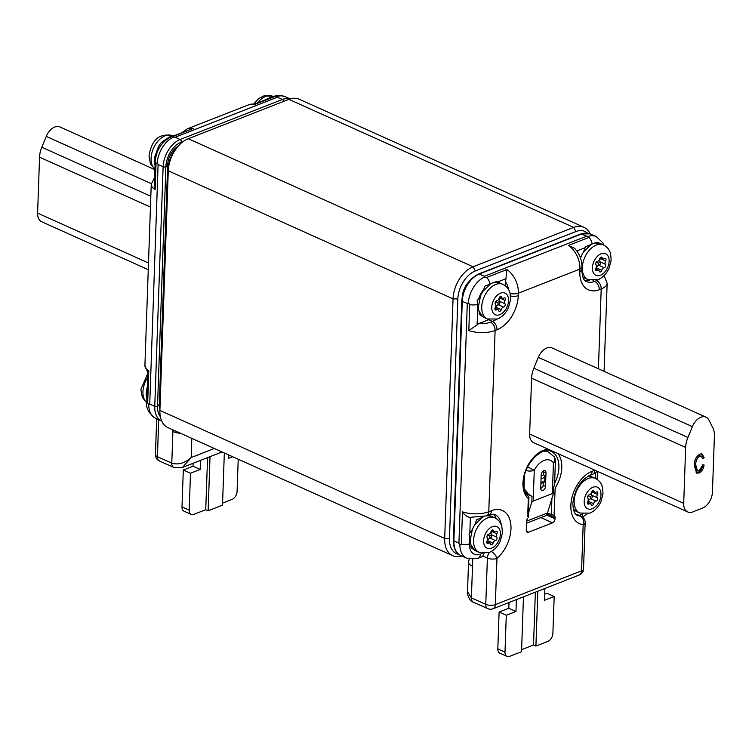 <?xml version="1.0" encoding="UTF-8"?>
<svg xmlns="http://www.w3.org/2000/svg" width="752" height="752" viewBox="0 0 752 752"><rect width="100%" height="100%" fill="white"/><g stroke="black" fill="none" stroke-linecap="round" stroke-linejoin="round"><path stroke-width="1.13" d="M575.9 514.274A22.015 13.921 114.2 0 0 576.446 514.34A6.777 4.286 -65.8 0 1 577.329 514.575L581.164 516.295A6.777 4.286 114.2 0 0 580.271 516.069L576.446 514.34M543.217 482.615L543.123 485.322A3.384 2.143 -65.8 0 1 542.991 486.243L541.374 488.086M495.333 308.423A1.918 1.213 114.2 0 0 495.972 307.22A2.707 1.711 -65.8 0 1 497.852 304.795A2.707 1.711 -65.8 0 1 498.256 304.692A1.918 1.213 114.2 0 0 499.742 303.291A1.918 1.213 114.2 0 0 499.648 301.326A2.707 1.711 -65.8 0 1 499.76 298.018A1.918 1.213 114.2 0 0 500.089 297.219M495.587 301.674L497.824 302.53L498.256 304.692L503.52 307.06A1.918 1.213 114.2 0 0 505.015 305.66A1.918 1.213 114.2 0 0 504.912 303.695A2.707 1.711 -65.8 0 1 505.024 300.386A1.918 1.213 114.2 0 0 504.855 297.867A1.918 1.213 114.2 0 0 504.122 297.877A1.918 1.213 114.2 0 0 503.84 298.027A2.707 1.711 -65.8 0 1 502.402 298.262A2.707 1.711 -65.8 0 1 501.669 297.247A1.918 1.213 114.2 0 0 501.142 296.542A1.918 1.213 114.2 0 0 500.418 296.551A1.918 1.213 114.2 0 0 499.084 298.262A2.707 1.711 -65.8 0 1 496.799 300.781A1.918 1.213 114.2 0 0 496.517 300.856A1.918 1.213 114.2 0 0 495.239 302.379A1.918 1.213 114.2 0 0 495.408 304.156A2.707 1.711 -65.8 0 1 495.295 307.455A1.918 1.213 114.2 0 0 495.474 309.974A1.918 1.213 114.2 0 0 496.489 309.815A2.707 1.711 -65.8 0 1 496.893 309.598A2.707 1.711 -65.8 0 1 497.918 309.589A2.707 1.711 -65.8 0 1 498.661 310.595A1.918 1.213 114.2 0 0 499.178 311.309A1.918 1.213 114.2 0 0 501.236 309.589A2.707 1.711 -65.8 0 1 503.116 307.164A2.707 1.711 -65.8 0 1 503.52 307.06M487.352 318.961L484.006 317.457A18.969 11.994 -65.8 0 1 483.827 317.372L482.69 316.695L479.052 311.225A18.969 11.994 -65.8 0 1 478.375 306.835L480.528 295.978A18.969 11.994 -65.8 0 1 483.01 291.268L490.473 283.88A18.969 11.994 -65.8 0 1 492.391 282.949A18.969 11.994 -65.8 0 1 494.243 282.395L499.225 282.714L502.919 284.359A18.969 11.994 -65.8 0 0 495.737 284.463A18.969 11.994 -65.8 0 0 482.446 301.834A18.969 11.994 -65.8 0 0 487.352 318.961L497.354 319.036C502.242 316.921 505.936 313.152 508.427 307.728L510.58 299.465L510.025 293.092C508.907 289.031 506.538 286.117 502.919 284.359M595.913 269.037A1.918 1.213 114.2 0 0 596.552 267.834A2.707 1.711 -65.8 0 1 598.442 265.409A2.707 1.711 -65.8 0 1 598.846 265.306A1.918 1.213 114.2 0 0 600.331 263.905A1.918 1.213 114.2 0 0 600.228 261.94A2.707 1.711 -65.8 0 1 600.35 258.641A1.918 1.213 114.2 0 0 600.669 257.833M596.167 262.288L598.404 263.153L598.846 265.306L604.11 267.674A1.918 1.213 114.2 0 0 605.595 266.274A1.918 1.213 114.2 0 0 605.501 264.309A2.707 1.711 -65.8 0 1 605.614 261.01A1.918 1.213 114.2 0 0 605.435 258.481A1.918 1.213 114.2 0 0 604.711 258.491A1.918 1.213 114.2 0 0 604.42 258.65A2.707 1.711 -65.8 0 1 602.991 258.876A2.707 1.711 -65.8 0 1 602.249 257.87A1.918 1.213 114.2 0 0 601.732 257.156A1.918 1.213 114.2 0 0 601.008 257.165A1.918 1.213 114.2 0 0 599.673 258.876A2.707 1.711 -65.8 0 1 597.389 261.405A1.918 1.213 114.2 0 0 597.097 261.47A1.918 1.213 114.2 0 0 595.828 262.993A1.918 1.213 114.2 0 0 595.998 264.77A2.707 1.711 -65.8 0 1 595.885 268.069A1.918 1.213 114.2 0 0 596.054 270.598A1.918 1.213 114.2 0 0 597.069 270.429A2.707 1.711 -65.8 0 1 597.473 270.222A2.707 1.711 -65.8 0 1 598.507 270.203A2.707 1.711 -65.8 0 1 599.241 271.209A1.918 1.213 114.2 0 0 599.767 271.923A1.918 1.213 114.2 0 0 601.816 270.203A2.707 1.711 -65.8 0 1 603.706 267.778A2.707 1.711 -65.8 0 1 604.11 267.674M580.516 258.133L581.108 256.592A18.969 11.994 -65.8 0 1 583.59 251.882L591.053 244.494A18.969 11.994 -65.8 0 1 592.971 243.573A18.969 11.994 -65.8 0 1 594.832 243.009L599.814 243.328L603.499 244.983A18.969 11.994 -65.8 0 0 596.317 245.077A18.969 11.994 -65.8 0 0 583.026 262.448A18.969 11.994 -65.8 0 0 587.942 279.584L597.943 279.659C602.831 277.544 606.516 273.775 609.017 268.342L611.169 260.079L610.605 253.706C609.487 249.645 607.118 246.741 603.499 244.983M587.942 279.584L584.595 278.071A18.969 11.994 -65.8 0 1 584.417 277.986L582.772 276.924M587.763 502.505A1.918 1.213 114.2 0 0 588.402 501.302A2.707 1.711 -65.8 0 1 590.282 498.877A2.707 1.711 -65.8 0 1 590.687 498.773A1.918 1.213 114.2 0 0 592.181 497.373A1.918 1.213 114.2 0 0 592.078 495.408A2.707 1.711 -65.8 0 1 592.191 492.109A1.918 1.213 114.2 0 0 592.52 491.3M588.017 495.756L590.254 496.621L590.687 498.773L595.951 501.142A1.918 1.213 114.2 0 0 597.445 499.742A1.918 1.213 114.2 0 0 597.342 497.777A2.707 1.711 -65.8 0 1 597.455 494.478A1.918 1.213 114.2 0 0 597.285 491.949A1.918 1.213 114.2 0 0 596.562 491.958A1.918 1.213 114.2 0 0 596.27 492.118A2.707 1.711 -65.8 0 1 594.841 492.344A2.707 1.711 -65.8 0 1 594.099 491.338A1.918 1.213 114.2 0 0 593.572 490.624A1.918 1.213 114.2 0 0 592.849 490.633A1.918 1.213 114.2 0 0 591.523 492.344A2.707 1.711 -65.8 0 1 589.23 494.872A1.918 1.213 114.2 0 0 588.948 494.938A1.918 1.213 114.2 0 0 587.669 496.461A1.918 1.213 114.2 0 0 587.848 498.238A2.707 1.711 -65.8 0 1 587.726 501.537A1.918 1.213 114.2 0 0 587.904 504.066A1.918 1.213 114.2 0 0 588.919 503.896A2.707 1.711 -65.8 0 1 589.324 503.69A2.707 1.711 -65.8 0 1 590.348 503.671A2.707 1.711 -65.8 0 1 591.091 504.677A1.918 1.213 114.2 0 0 591.608 505.391A1.918 1.213 114.2 0 0 593.666 503.671A2.707 1.711 -65.8 0 1 595.556 501.246A2.707 1.711 -65.8 0 1 595.951 501.142M579.792 513.052L589.784 513.127C594.672 511.012 598.366 507.243 600.867 501.81L603.01 493.547L602.455 487.174C601.337 483.113 598.968 480.208 595.349 478.451A18.969 11.994 -65.8 0 0 588.167 478.545A18.969 11.994 -65.8 0 0 574.876 495.916A18.969 11.994 -65.8 0 0 579.792 513.052L576.436 511.539A18.969 11.994 -65.8 0 1 576.258 511.463L573.297 508.991M487.174 541.891A1.918 1.213 114.2 0 0 487.813 540.688A2.707 1.711 -65.8 0 1 489.702 538.263A2.707 1.711 -65.8 0 1 490.107 538.159A1.918 1.213 114.2 0 0 491.592 536.759A1.918 1.213 114.2 0 0 491.498 534.794A2.707 1.711 -65.8 0 1 491.611 531.485A1.918 1.213 114.2 0 0 491.93 530.686M487.428 535.142L489.674 535.997L490.107 538.159L495.371 540.528A1.918 1.213 114.2 0 0 496.856 539.128A1.918 1.213 114.2 0 0 496.762 537.163A2.707 1.711 -65.8 0 1 496.875 533.854A1.918 1.213 114.2 0 0 496.696 531.335A1.918 1.213 114.2 0 0 495.972 531.344A1.918 1.213 114.2 0 0 495.681 531.495A2.707 1.711 -65.8 0 1 494.252 531.73A2.707 1.711 -65.8 0 1 493.509 530.715A1.918 1.213 114.2 0 0 492.992 530.01A1.918 1.213 114.2 0 0 492.269 530.019A1.918 1.213 114.2 0 0 490.934 531.73A2.707 1.711 -65.8 0 1 488.65 534.249A1.918 1.213 114.2 0 0 488.358 534.324A1.918 1.213 114.2 0 0 487.089 535.847A1.918 1.213 114.2 0 0 487.258 537.624A2.707 1.711 -65.8 0 1 487.146 540.923A1.918 1.213 114.2 0 0 487.324 543.442A1.918 1.213 114.2 0 0 488.33 543.282A2.707 1.711 -65.8 0 1 488.744 543.066A2.707 1.711 -65.8 0 1 489.768 543.057A2.707 1.711 -65.8 0 1 490.501 544.063A1.918 1.213 114.2 0 0 491.028 544.777A1.918 1.213 114.2 0 0 493.086 543.057A2.707 1.711 -65.8 0 1 494.966 540.632A2.707 1.711 -65.8 0 1 495.371 540.528M479.203 552.429L489.204 552.504C494.092 550.389 497.786 546.619 500.277 541.196L502.43 532.933L501.866 526.56C500.747 522.499 498.379 519.585 494.76 517.827A18.969 11.994 -65.8 0 0 487.587 517.931A18.969 11.994 -65.8 0 0 474.286 535.302A18.969 11.994 -65.8 0 0 479.203 552.429L475.856 550.925A18.969 11.994 -65.8 0 1 475.678 550.84L474.54 550.163L470.893 544.692A18.969 11.994 -65.8 0 1 470.216 540.303L472.369 529.446A18.969 11.994 -65.8 0 1 474.85 524.736L482.314 517.348A18.969 11.994 -65.8 0 1 483.122 516.915M147.298 387.017L146.508 390.711A18.969 11.994 114.2 0 0 146.283 393.221A18.969 11.994 114.2 0 0 146.33 395.561L146.894 398.786M171.804 136.526A18.969 11.994 114.2 0 0 169.576 136.911L161.577 142.316A18.969 11.994 114.2 0 0 158.522 146.49L154.658 157.243A18.969 11.994 114.2 0 0 154.442 159.753A18.969 11.994 114.2 0 0 154.489 162.094L155.044 165.318M272.384 97.149A18.969 11.994 114.2 0 0 270.156 97.534L265.653 99.781M462.367 295.837A16.262 10.284 -65.8 0 1 468.505 282.188M587.406 233.045A23.707 14.993 114.2 0 0 575.938 231.541L475.358 270.927A23.707 14.993 114.2 0 0 457.836 298.995L449.47 538.601A23.707 14.993 114.2 0 0 458.767 554.365M159.885 411.447L159.885 409.304A23.707 14.993 -65.8 0 1 159.903 408.402L168.269 168.786A23.707 14.993 -65.8 0 1 179.484 144.713L181.082 143.294A27.1 17.136 114.2 0 0 168.269 170.798L159.903 410.413A27.1 17.136 114.2 0 0 159.885 411.447A27.1 17.136 114.2 0 0 167.95 427.625L452.732 555.681A27.1 17.136 -65.8 0 1 444.686 538.47L453.052 298.854A27.1 17.136 -65.8 0 1 473.064 266.781L573.654 227.395A27.1 17.136 -65.8 0 1 583.909 227.254A27.1 17.136 -65.8 0 1 590.104 233.797M583.909 227.254L299.127 99.198A27.1 17.136 114.2 0 0 288.871 99.339L188.282 138.725A27.1 17.136 114.2 0 0 181.082 143.294M461.737 555.982A27.1 17.136 -65.8 0 1 452.732 555.681M222.573 503.107L232.086 499.384A6.777 4.286 114.2 0 0 237.087 491.366L238.215 459.228M200.493 460.403L200.182 469.455L190.482 473.252L189.194 510.119A6.777 4.286 114.2 0 0 191.205 514.424A6.777 4.286 114.2 0 0 193.772 514.387L205.747 509.696L208.135 510.777L222.507 505.147L224.331 452.977M191.205 514.424L184.024 511.191A6.777 4.286 -65.8 0 1 182.012 506.886L189.194 510.119M232.678 456.737L228.683 458.297L228.796 454.988M190.482 473.252L183.3 470.028L182.012 506.886M200.182 469.455L193.001 466.231L183.3 470.028M193.104 463.288L193.001 466.231M210.024 456.671L208.135 510.777M207.561 457.63L205.747 509.696M148.266 269.667L41.623 221.718A13.545 8.573 -65.8 0 1 37.6 213.107L39.555 157.196A20.323 12.85 -65.8 0 1 41.802 147.232L46.267 136.394A13.545 8.573 -65.8 0 1 54.783 127.003A13.545 8.573 -65.8 0 1 59.906 126.928L154.893 169.642M177.5 146.668A16.262 10.284 114.2 0 0 167.677 164.791L159.311 404.407A16.262 10.284 114.2 0 0 159.885 409.389M269.498 98.277L269.987 98.08M165.186 140.586L161.577 142.316L162.789 142.993M169.341 137.654L169.576 136.911L168.476 138.152M156.463 154.442L154.658 157.243L155.946 156.341M159.086 148.285L158.522 146.49L157.986 150.456M155.156 161.99L154.489 162.094L155.109 163.334M147.213 389.621L146.508 390.711L147.185 390.288M147.007 395.458L146.33 395.561L146.96 396.802M172.941 429.871L172.885 431.507A6.777 4.286 -65.8 0 1 173.092 429.937M191.816 438.36L191.149 457.564L182.529 467.434L222.056 451.961M214.329 448.483L191.149 457.564C184.635 463.251 178.177 465.112 171.785 463.147L172.885 431.507A13.545 5.696 -178 0 0 180.677 433.349M254.768 104.396A20.323 13.226 -111.4 0 0 248.968 104.688L255.125 103.908L254.768 104.396L275.119 96.425L277.432 96.425L277.375 97.215L175.113 137.249L173.139 137.259L172.857 136.469L193.217 128.498L171.475 136.657C161.699 141.564 156.256 150.005 155.156 161.971L154.357 184.832L155.119 189.551L156.031 163.438L157.215 162.77L158.099 164.519L149.733 404.125L148.755 404.99L147.665 403.053L148.793 370.792L147.806 372.578L146.79 401.587A6.777 2.848 -178 0 0 147.665 403.053M497.815 648.891L504.996 652.116A6.777 4.286 114.2 0 0 507.008 656.421L499.826 653.187A6.777 4.286 -65.8 0 1 497.815 648.891L499.102 612.025L508.803 608.227L515.975 611.451L516.389 599.617M507.008 656.421A6.777 4.286 114.2 0 0 509.565 656.383L521.54 651.693L523.458 596.844M521.615 649.653L533.516 644.99L535.913 646.071L547.888 641.381A6.777 4.286 114.2 0 0 552.889 633.363L554.177 596.496L546.995 593.272L544.692 594.174M499.102 612.025L506.284 615.249L515.975 611.451M504.996 652.116L506.284 615.249M544.89 588.459L544.476 600.293L554.177 596.496M535.913 646.071L537.83 591.222M533.516 644.99L535.358 592.191M508.803 608.227L509.001 602.512M701.278 456.144L698.57 455.674C695.788 457.583 694.444 460.468 694.538 464.332L696.258 470.376L697.452 470.912L699.144 470.902L702.641 464.98L704.088 465.009C703.552 468.787 701.926 471.438 699.219 472.97L696.653 473.121L694.265 465.45C694.256 460.327 696.136 456.52 699.905 454.058L702.114 453.973L704.163 457.677L702.669 458.805L701.278 456.144L699.764 456.21C696.982 458.118 695.638 461.004 695.741 464.868L697.452 470.912M701.494 453.804L702.97 457.131L702.368 457.592M702.894 464.473C702.349 468.242 700.732 470.902 698.016 472.435L696.079 472.764M694.538 464.332L695.741 464.868M698.57 455.674L699.764 456.21M702.97 457.131L704.163 457.677M698.016 472.435L699.219 472.97M712.793 427.728L708.967 420.142A13.545 8.573 114.2 0 0 706.015 417.172A13.545 8.573 114.2 0 0 700.892 417.238A13.545 8.573 114.2 0 0 692.376 426.638L687.911 437.476A20.323 12.85 114.2 0 0 685.664 447.44L683.709 503.351A13.545 8.573 114.2 0 0 687.732 511.962A13.545 8.573 114.2 0 0 692.855 511.886L702.443 508.136A13.545 8.573 114.2 0 0 712.445 492.099L714.4 436.188A20.323 12.85 114.2 0 0 712.793 427.728M706.015 417.172L551.949 347.894A13.545 8.573 114.2 0 0 546.817 347.96A13.545 8.573 114.2 0 0 538.31 357.36L533.835 368.198A20.323 12.85 -65.8 0 0 531.589 378.162L529.643 434.073A13.545 8.573 -65.8 0 0 533.666 442.684L687.732 511.962M470.893 544.692L471.1 547.625L474.54 550.163M482.314 517.348L476.608 519.811L474.85 524.736M486.892 515.722L491.075 516.182L494.76 517.827M472.369 529.446L469.013 534.183L470.216 540.303M587.998 476.279L591.655 476.796L595.349 478.451M591.053 244.494L585.441 246.797L583.59 251.882M581.108 256.592L580.347 257.663M599.814 243.328L597.032 242.238L594.832 243.009M496.433 281.624L494.243 282.395M479.052 311.225L479.25 314.157M480.528 295.978L477.163 300.715L478.375 306.835M490.473 283.88L484.814 286.202L483.01 291.268M527.66 466.889L534.268 470.348L533.187 501.067L552.353 493.566L553.425 462.847A6.777 2.848 -178 0 0 555.408 460.929L554.609 483.856L553.566 488.001L553.369 493.669L547.484 512.958A8.469 5.508 -111.4 0 1 544.927 516.032L526.522 523.232M528.393 513.334L531.814 502.11L532.021 496.433L525.131 491.93M526.08 493.763L532.021 496.433M533.187 501.067L531.814 502.11M553.369 493.669L552.353 493.566M545.51 486.394L545.99 472.876A3.384 2.143 114.2 0 0 544.984 470.724A3.384 2.143 114.2 0 0 542.54 471.57A3.384 2.143 114.2 0 0 541.196 474.756L540.726 488.274A3.384 2.143 114.2 0 0 541.731 490.426A3.384 2.143 114.2 0 0 544.166 489.58A3.384 2.143 114.2 0 0 545.51 486.394L543.123 485.322M543.489 470.837A3.384 2.143 -65.8 0 1 543.593 471.805L543.489 474.879A2.03 1.325 68.6 0 1 544.852 477.36L541.055 478.855M540.923 482.54L544.73 481.045L544.852 477.36M544.73 481.045A2.03 1.325 68.6 0 1 544.034 482.295L540.885 483.527M524.041 488.499L527.744 493.105M526.052 470.555A6.777 2.848 -178 0 0 534.268 470.348A16.939 10.707 114.2 0 1 553.425 462.847A6.777 4.926 -35.5 0 0 554.149 456.765L548.462 452.037A23.707 14.993 -65.8 0 0 543.95 451.181M472.745 559.394L471.401 597.878L467.509 591.786C466.86 592.849 469.145 601.525 473.412 602.183L487.775 608.631A6.777 4.286 -65.8 0 1 485.764 604.335A6.777 2.848 2 0 0 495.342 604.608L581.55 570.853L583.167 524.623A6.777 5.132 -84.6 0 0 580.271 516.069A22.015 13.921 114.2 0 1 577.386 515.308C574.707 514.612 573.184 510.655 572.836 503.436C574.66 489.637 580.309 480.302 589.803 475.424L592.557 474.352A6.777 4.409 -111.4 0 0 594.87 470.207L592.115 471.269A6.777 4.409 68.6 0 1 589.803 475.424M528.365 496.508L528.947 497.392L528.336 498.529A27.439 17.352 -65.8 0 1 522.969 482.887A27.439 17.352 -65.8 0 1 548.358 449.292M527.66 516.558L528.336 498.529M557.852 453.559A27.439 17.352 -65.8 0 1 561.772 467.697A27.439 17.352 -65.8 0 1 555.155 488.02L554.055 515.44M527.641 518.382A3.384 2.143 -65.8 0 0 526.597 521.211L526.287 530.075A3.384 2.143 -65.8 0 0 527.293 532.228A3.384 2.143 -65.8 0 0 528.571 532.209L552.523 522.828A3.384 2.143 -65.8 0 0 555.023 518.824L555.07 517.592A3.384 2.143 -65.8 0 0 554.196 515.505L547.456 513.061M469.84 533.018L470.376 517.442C467.274 517.122 464.642 515.27 462.471 511.839L461.343 544.1L459.867 544.88L458.927 543.16L467.293 303.545L468.327 302.652L469.718 304.485L468.806 330.598L479.043 323.473L488.621 319.722A22.015 13.921 114.2 0 0 489.007 319.562M505.165 285.685L506.904 269.545L486.544 277.516L484.241 277.15L484.307 276.285L586.569 236.241L588.543 236.316L588.807 237.482L568.446 245.453L574.556 248.292C579.501 253.621 581.954 259.919 581.907 267.186A6.777 2.848 -178 0 1 579.924 269.103A20.323 13.226 -111.4 0 0 568.446 245.453M473.412 602.183A6.777 4.286 114.2 0 1 471.401 597.878L485.764 604.335L487.381 558.106L482.671 555.991L484.081 553.481M491.338 551.479A6.777 3.121 49.3 0 1 496.95 558.388L495.342 604.608A6.777 4.409 -111.4 0 1 493.021 608.763L579.237 575.007A6.777 4.409 -111.4 0 0 581.55 570.853A6.777 2.848 -178 0 0 583.543 568.935L585.15 522.715A6.777 2.848 -178 0 1 583.167 524.623A28.792 18.208 -65.8 0 1 570.853 505.353A28.792 18.208 -65.8 0 1 592.115 471.269M482.671 555.991A6.777 4.409 68.6 0 1 481.355 556.997L478.122 558.266A6.777 4.409 -111.4 0 0 480.434 554.111L482.37 553.35M493.096 514.105A22.015 13.921 -65.8 0 1 496.301 518.664M589.483 280.148A22.015 13.921 -65.8 0 1 584.887 280.477M554.628 483.226A25.408 16.065 114.2 0 0 558.896 467.622A25.408 16.065 114.2 0 0 551.357 451.482C542.474 445.598 523.345 464.332 523.571 482.314C523.533 489.214 525.216 493.998 528.609 496.658M540.735 487.945A16.093 10.171 114.2 0 0 542.935 486.422M543.583 472.2L542.436 471.683M495.474 307.126L501.236 309.589M500.541 293.167A11.853 7.501 114.2 0 0 491.78 307.201A11.853 7.501 114.2 0 0 499.789 314.674A11.853 7.501 114.2 0 0 508.54 300.64A11.853 7.501 114.2 0 0 500.541 293.167M596.054 267.74L601.816 270.203M601.121 253.791A11.853 7.501 114.2 0 0 592.369 267.825A11.853 7.501 114.2 0 0 600.369 275.288A11.853 7.501 114.2 0 0 609.129 261.254A11.853 7.501 114.2 0 0 601.121 253.791M587.904 501.208L593.666 503.671M592.971 487.258A11.853 7.501 114.2 0 0 584.21 501.293A11.853 7.501 114.2 0 0 592.219 508.756A11.853 7.501 114.2 0 0 600.98 494.722A11.853 7.501 114.2 0 0 592.971 487.258M487.315 540.594L493.086 543.057M492.381 526.635A11.853 7.501 114.2 0 0 483.63 540.669A11.853 7.501 114.2 0 0 491.629 548.142A11.853 7.501 114.2 0 0 500.39 534.108A11.853 7.501 114.2 0 0 492.381 526.635M147.636 377.466A18.969 11.994 114.2 0 0 142.936 391.707A18.969 11.994 114.2 0 0 146.781 402.64M154.903 169.275L150.485 163.964L149.009 156.021C150.673 145.7 155.354 132.07 172.283 135.689A18.969 11.994 114.2 0 0 158.616 140.398A18.969 11.994 114.2 0 0 151.086 158.24A18.969 11.994 114.2 0 0 154.912 169.153M273.634 96.651L272.863 96.312A18.969 11.994 114.2 0 0 257.551 102.949M575.938 231.541L573.654 227.395L288.871 99.339M188.282 138.725L473.064 266.781L475.358 270.927M457.836 298.995L453.052 298.854L168.269 170.798L168.269 168.786M159.903 408.402L159.903 410.413L444.686 538.47L449.47 538.601M151.293 183.62L46.267 136.394M41.802 147.232L150.823 196.253M39.555 157.196L150.447 207.063M37.6 213.107L148.492 262.974M183.911 141.075L181.166 142.147A20.671 13.075 114.2 0 0 165.891 166.615L157.525 406.23L159.311 404.407L160.026 404.726M168.617 165.214L167.677 164.791L165.891 166.615A1.692 0.714 -178 0 1 163.128 166.775L154.752 406.39A23.03 14.57 114.2 0 0 161.595 421.017L161.746 421.082M182.529 467.434L173.797 467.453A6.777 4.286 -65.8 0 1 171.785 463.147L157.422 456.69A6.777 4.286 114.2 0 0 159.433 460.995A6.777 6.777 0 0 1 155.438 454.584L156.689 418.817M182.36 132.39L187.417 128.789A20.323 13.226 68.6 0 1 193.217 128.498M155.119 189.551A20.323 8.535 -178 0 1 151.246 184.296L154.621 177.322M147.909 372.851L144.91 365.538A20.323 8.535 2 0 0 148.793 370.792M158.719 419.729L157.422 456.69A6.777 2.848 -178 0 1 155.438 454.584M290.122 98.907L285.13 96.66C279.697 95.175 275.89 95.156 273.728 96.613A6.777 4.409 68.6 0 1 275.119 96.425M285.13 96.66A23.03 14.57 114.2 0 0 277.432 96.425M156.031 163.438A6.777 2.848 -178 0 1 155.156 161.971M173.139 137.259A23.03 14.57 114.2 0 0 157.215 162.77M172.857 136.469A6.777 4.409 -111.4 0 0 171.475 136.657M148.755 404.99A23.03 14.57 114.2 0 0 155.608 418.328C148.539 413.158 145.597 407.575 146.79 401.587M290.009 98.935A23.03 14.57 114.2 0 0 282.404 99.471L180.142 139.515A23.03 14.57 114.2 0 0 163.128 166.775L158.099 164.519M283.542 101.426A1.692 1.1 -111.4 0 0 282.404 99.471L277.375 97.215M180.405 143.895L181.166 142.147A1.692 1.1 -111.4 0 0 180.142 139.515L175.113 137.249M160.373 416.758A20.671 13.075 114.2 0 1 157.525 406.23A1.692 0.714 -178 0 1 154.752 406.39L149.733 404.125M692.376 426.638L538.31 357.36M683.709 503.351L529.643 434.073M685.664 447.44L531.589 378.162M687.911 437.476L533.835 368.198M486.77 542.577L488.33 543.282M492.109 530.085L493.509 530.715M491.131 531.185L496.875 533.854M489.674 535.997L491.498 534.794L496.762 537.163M587.35 503.201L588.919 503.896M592.698 490.708L594.099 491.338M591.721 491.799L597.455 494.478M590.254 496.621L592.078 495.408L597.342 497.777M595.509 269.733L597.069 270.429M600.848 257.24L602.249 257.87M599.87 258.331L605.614 261.01M598.404 263.153L600.228 261.94L605.501 264.309M494.919 309.11L496.489 309.815M500.268 296.617L501.669 297.247M499.29 297.717L505.024 300.386M497.824 302.53L499.648 301.326L504.912 303.695M541.158 475.781L543.489 474.879M526.597 521.136L547.484 512.958M524.05 488.424L524.492 475.612M543.593 471.805L545.99 472.876M472.51 566.237A13.545 5.696 -178 0 1 468.543 562.007L467.509 591.786M551.348 514.81L551.912 498.435M479.043 323.473A13.545 5.696 2 0 0 490.539 322.194A6.777 4.409 68.6 0 1 495.107 330.485A20.323 8.535 -178 0 1 468.806 330.598M508.587 289.595A13.545 8.817 -111.4 0 0 505.316 281.37M506.904 269.545A20.323 13.226 68.6 0 1 518.382 293.195A6.777 2.848 -178 0 1 510.1 293.383M604.072 371.338L607.155 283.203A20.323 8.535 -178 0 1 601.205 288.947A6.777 4.409 -111.4 0 0 596.627 280.656A13.545 5.696 2 0 0 599.523 278.936M462.471 511.839A20.323 8.535 2 0 0 488.781 511.736A6.777 4.409 68.6 0 1 486.459 515.891L469.784 517.357M593.008 280.637L594.71 281.398A22.015 13.921 114.2 0 1 586.381 281.521C583.684 280.787 582.161 276.821 581.822 269.639A6.777 2.848 -178 0 1 579.839 271.557L579.924 269.103L518.382 293.195L518.288 295.658A28.792 18.208 -65.8 0 1 497.025 329.743L495.107 330.485L488.781 511.736L491.535 510.655A28.792 18.208 -65.8 0 1 510.815 524.238A28.792 18.208 -65.8 0 1 496.95 558.388A6.777 2.848 2 0 1 487.381 558.106A6.777 4.286 -65.8 0 1 489.514 552.382M598.413 368.79L601.205 288.947L599.288 289.699A28.792 18.208 -65.8 0 1 579.839 271.557M490.539 322.194L492.447 321.442A22.015 13.921 114.2 0 0 496.113 319.459M497.025 329.743A6.777 4.409 -111.4 0 0 492.447 321.442L488.621 319.722M518.288 295.658A6.777 2.848 -178 0 1 510.552 295.978M477.83 304.09A16.262 10.284 114.2 0 0 477.821 304.25A6.777 2.848 -178 0 1 469.718 304.485M477.821 304.25L477.116 324.573M489.815 284.143A6.777 4.409 -111.4 0 0 486.544 277.516M468.327 302.652A23.03 14.57 -65.8 0 1 484.241 277.15M483.536 289.783A16.262 10.284 114.2 0 0 478.892 298.271M505.673 278.804L497.467 282.019M599.288 289.699A6.777 4.409 68.6 0 0 594.71 281.398L596.627 280.656M588.543 236.316A23.03 14.57 -65.8 0 1 596.242 236.551L602.803 242.764L603.884 245.161M588.807 237.482A6.777 4.409 68.6 0 1 592.068 243.958M585.075 247.718L576.812 250.952M582.01 516.756A6.777 4.409 -111.4 0 0 582.697 514.067A16.262 10.284 114.2 0 0 582.95 513.973M579.228 515.43L582.697 514.067M595.283 478.422L595.471 472.905M486.459 515.891L489.214 514.81A6.777 4.409 -111.4 0 0 491.535 510.655M501.236 524.689A22.015 13.921 114.2 0 0 494.863 514.537L489.214 514.81M469.68 537.558L469.455 543.865A16.262 10.284 114.2 0 0 480.434 554.111M461.343 544.1A6.777 2.848 2 0 0 469.455 543.865M460.741 555.531C455.759 553.021 453.315 547.964 453.4 540.368A1.692 0.714 2 0 0 453.898 540.895A23.03 14.57 -65.8 0 0 460.741 555.531L466.719 558.219A23.03 14.57 -65.8 0 1 459.867 544.88M458.927 543.16L453.898 540.895L462.264 301.289A23.03 14.57 -65.8 0 1 479.278 274.019L581.54 233.985A23.03 14.57 -65.8 0 1 590.254 233.863L596.242 236.551M453.4 540.368L461.775 300.762A1.692 0.714 2 0 0 462.264 301.289L467.293 303.545M461.775 300.762C463.119 287.941 468.731 279.011 478.61 273.982A1.692 1.1 68.6 0 1 479.278 274.019L484.307 276.285M478.61 273.982L580.873 233.938A1.692 1.1 68.6 0 1 581.54 233.985L586.569 236.241M555.07 517.592L547.071 513.992M555.023 518.824L546.422 514.951M552.523 522.828L540.904 517.602M528.571 532.209L526.456 531.25M543.593 471.485L542.935 471.194M494.976 308.264L497.918 309.589M595.556 268.878L598.507 270.203M587.406 502.345L590.348 503.671M486.817 541.731L489.768 543.057M147.777 373.415L140.859 389.489L142.335 397.432L146.781 402.762M172.283 135.689L173.054 136.037M272.863 96.312L263.99 95.842L258.951 98.418L253.866 103.823M144.91 365.538L151.246 184.296M187.417 128.789L248.968 104.688M273.728 96.613L255.116 103.908M173.797 467.453L159.433 460.995M161.595 421.017L155.608 418.328M488.377 515.12L491.075 516.182M491.573 530.527L494.252 531.73M573.438 509.574L575.12 510.787M588.957 475.734L591.655 476.796M592.162 491.141L594.841 492.344M582.791 276.971L583.279 277.319M600.312 257.673L602.991 258.876M496.461 281.624L499.225 282.714M479.353 314.308L482.69 316.695M499.732 297.059L502.402 298.262M545.708 450.796L548.462 452.037M555.408 460.929A6.777 6.777 0 0 0 554.149 456.765M469.22 559.056L468.543 562.007M528.947 497.392L528.252 517.244M607.155 283.203L604.157 275.89M597.483 471.382L592.557 474.352M487.775 608.631A6.777 6.777 0 0 0 493.021 608.763M579.237 575.007A6.777 6.777 0 0 0 583.543 568.935M585.15 522.715A6.777 6.777 0 0 0 581.164 516.295M581.822 269.639L581.907 267.186M604.288 275.326L604.27 276.012M587.124 513.889L582.612 517.179M597.445 471.419L597.163 479.466M466.719 558.219L478.122 558.266M580.873 233.938L590.254 233.863"/></g></svg>
